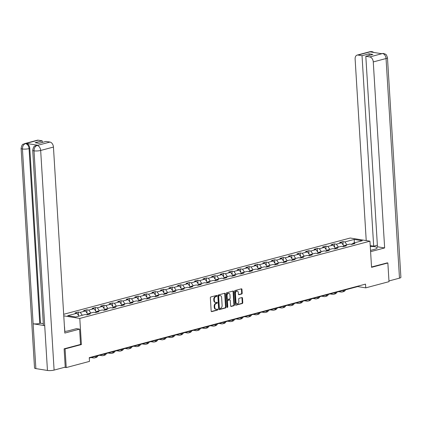 <?xml version="1.0" encoding="UTF-8"?>
<svg xmlns="http://www.w3.org/2000/svg" width="422" height="422" viewBox="0 0 422 422"><rect width="100%" height="100%" fill="white"/><g stroke="black" fill="none" stroke-linecap="round" stroke-linejoin="round"><path stroke-width="0.63" d="M216.955 295.854A0.527 0.375 99.1 0 0 216.549 295.442L210.842 296.961A0.754 0.533 99.1 0 0 210.351 297.837L211.158 311.035A0.754 0.533 99.1 0 0 211.738 311.626L217.446 310.107A0.527 0.375 99.1 0 0 217.383 309.083L216.644 309.279A2.405 1.704 99.1 0 1 216.122 309.305A2.405 1.704 99.1 0 1 214.782 307.39L214.714 306.288A2.405 1.704 99.1 0 1 216.291 303.487L217.029 303.286A0.527 0.375 99.1 0 0 216.966 302.263L216.228 302.458A2.405 1.704 99.1 0 1 215.705 302.49A2.405 1.704 99.1 0 1 214.365 300.569L214.297 299.472A2.405 1.704 99.1 0 1 215.874 296.666L216.613 296.471A0.527 0.375 99.1 0 0 216.955 295.854M215.705 302.49L215.173 302.4A2.405 1.704 99.1 0 1 213.833 300.485L213.764 299.383A2.405 1.704 99.1 0 1 215.341 296.582L216.08 296.381A0.527 0.375 99.1 0 0 216.338 295.5M211.338 311.505L216.913 310.022A0.527 0.375 99.1 0 0 217.172 309.136M216.122 309.305L215.589 309.221A2.405 1.704 99.1 0 1 214.249 307.306L214.181 306.203A2.405 1.704 99.1 0 1 215.758 303.397L216.497 303.202A0.527 0.375 99.1 0 0 216.755 302.316M241.695 294.002A0.754 0.533 99.1 0 0 242.191 293.126L241.964 289.423A0.754 0.533 99.1 0 0 241.379 288.833L235.043 290.521A0.754 0.533 99.1 0 0 234.548 291.396L235.355 304.594A0.754 0.533 99.1 0 0 235.94 305.185L242.275 303.497A0.754 0.533 99.1 0 0 242.771 302.621L242.497 298.148A0.754 0.533 99.1 0 0 241.911 297.557L239.2 298.28A0.754 0.533 99.1 0 0 238.71 299.156L238.847 301.377A2.01 1.424 99.1 0 1 237.09 303.745A2.01 1.424 99.1 0 1 235.972 302.141L235.439 293.454A2.01 1.424 99.1 0 1 237.196 291.085A2.01 1.424 99.1 0 1 238.314 292.689L238.404 294.134A0.754 0.533 99.1 0 0 238.984 294.725L241.695 294.002L241.162 293.918A0.754 0.533 99.1 0 0 241.653 293.042L241.426 289.339A0.754 0.533 99.1 0 0 241.247 288.87M371.555 267.332L387.86 262.99L389.005 281.664L365.747 287.857L365.515 284.122L89.258 357.656L89.485 361.39L66.228 367.578L65.083 348.904L81.393 344.563L79.795 318.42L369.952 241.184L371.555 267.332M225.258 293.87A0.754 0.533 99.1 0 0 224.673 293.279L218.338 294.967A0.754 0.533 99.1 0 0 217.842 295.843L218.649 309.041A0.754 0.533 99.1 0 0 219.234 309.632L225.57 307.944A0.754 0.533 99.1 0 0 226.065 307.068L225.258 293.87L224.72 293.786A0.754 0.533 99.1 0 0 224.541 293.316M226.688 292.741L233.028 291.059A0.754 0.533 99.1 0 1 233.609 291.644L234.416 304.848A0.754 0.533 99.1 0 1 233.925 305.723L231.214 306.446A0.754 0.533 99.1 0 1 230.628 305.855L230.301 300.501A0.754 0.533 99.1 0 0 229.721 299.91L227.922 300.39A0.754 0.533 99.1 0 0 227.426 301.266L227.769 306.836A0.527 0.375 99.1 0 1 227.015 307.037L226.197 293.622A0.754 0.533 99.1 0 1 226.688 292.741M63.675 314.29L350.202 238.024L369.952 241.184M79.795 318.42L63.769 315.856M343.17 245.003L342.965 241.6L339.678 242.476L341.63 242.787L336.376 244.185L334.424 243.874L331.143 244.749L333.09 245.061L327.836 246.459L325.889 246.147L322.603 247.018L324.555 247.329L319.301 248.732L317.349 248.416L314.068 249.291L316.015 249.602L310.761 251L308.814 250.689L305.528 251.565L307.48 251.876L302.226 253.274L300.279 252.963L296.993 253.838L298.94 254.149L293.686 255.547L291.739 255.236L288.458 256.112L290.405 256.423L285.151 257.821L283.204 257.51L279.918 258.38L281.864 258.691L276.61 260.094L274.664 259.778L271.383 260.654L273.329 260.965L268.075 262.363L266.129 262.051L262.843 262.927L264.794 263.238L259.541 264.636L257.589 264.325L254.308 265.201L256.254 265.512L251 266.91L249.054 266.598L245.768 267.474L247.719 267.785L242.465 269.183L240.514 268.872L237.233 269.742L239.179 270.054L233.925 271.457L231.979 271.14L228.692 272.016L230.644 272.327L225.39 273.725L223.438 273.414L220.157 274.289L222.104 274.601L216.85 275.999L214.903 275.687L211.617 276.563L213.569 276.874L208.315 278.272L206.363 277.961L203.082 278.831L205.029 279.148L199.775 280.546L197.828 280.234L194.542 281.105L196.494 281.416L191.24 282.814L189.293 282.503L186.007 283.378L187.954 283.689L182.7 285.087L180.753 284.776L177.472 285.652L179.419 285.963L174.165 287.361L172.218 287.05L168.932 287.925L170.878 288.237L165.624 289.634L163.678 289.323L160.397 290.194L162.343 290.51L157.089 291.908L155.143 291.597L151.857 292.467L153.808 292.778L148.555 294.176L146.603 293.865L143.322 294.741L145.268 295.052L140.014 296.45L138.068 296.138L134.782 297.014L136.733 297.325L131.479 298.723L129.528 298.412L126.247 299.288L128.193 299.599L122.939 300.997L120.993 300.686L117.706 301.556L119.658 301.872L114.404 303.27L112.452 302.959L109.171 303.829L111.118 304.141L105.864 305.539L103.917 305.227L100.631 306.103L102.583 306.414L97.329 307.812L95.377 307.501L92.096 308.377L94.043 308.688L88.789 310.086L86.842 309.774L83.556 310.65L85.508 310.961L80.254 312.359L78.307 312.048L75.021 312.918L76.968 313.235L67.668 315.709L75.781 317.006L85.086 314.532L87.032 314.844L90.313 313.968L88.367 313.657L87.607 314.691M342.965 241.6L344.911 241.911L354.216 239.438L362.329 240.735L353.024 243.209L354.976 243.52L351.69 244.396L349.743 244.085L344.489 245.483L346.436 245.794L343.155 246.67L341.203 246.358L335.949 247.756L337.901 248.067L334.614 248.943L332.668 248.632L327.414 250.03L329.36 250.341L326.079 251.211L324.133 250.9L318.879 252.298L320.825 252.614L317.539 253.485L315.593 253.174L310.339 254.571L312.285 254.883L309.004 255.758L307.058 255.447L301.804 256.845L303.75 257.156L300.464 258.032L298.518 257.721L293.264 259.119L295.215 259.43L291.929 260.305L289.983 259.994L284.729 261.392L286.675 261.703L283.394 262.574L281.442 262.262L276.188 263.66L278.14 263.977L274.854 264.847L272.907 264.536L267.653 265.934L269.6 266.245L266.319 267.121L264.367 266.81L259.113 268.207L261.065 268.519L257.779 269.394L255.832 269.083L250.578 270.481L252.525 270.792L249.244 271.668L247.292 271.351L242.038 272.754L243.99 273.066L240.704 273.936L238.757 273.625L233.503 275.023L235.45 275.334L232.169 276.21L230.217 275.898L224.963 277.296L226.915 277.607L223.628 278.483L221.682 278.172L216.428 279.57L218.374 279.881L215.093 280.757L213.147 280.445L207.893 281.843L209.839 282.154L206.553 283.03L204.607 282.714L199.353 284.117L201.299 284.428L198.018 285.298L196.072 284.987L190.818 286.385L192.764 286.696L189.478 287.572L187.532 287.261L182.278 288.659L184.229 288.97L180.943 289.845L178.997 289.534L173.743 290.932L175.689 291.243L172.408 292.119L170.456 291.808L165.202 293.206L167.154 293.517L163.868 294.392L161.921 294.076L156.667 295.479L158.614 295.79L155.333 296.661L153.381 296.349L148.127 297.747L150.079 298.059L146.793 298.934L144.846 298.623L139.592 300.021L141.539 300.332L138.258 301.208L136.306 300.897L131.052 302.294L133.004 302.606L129.718 303.481L127.771 303.17L122.517 304.568L124.464 304.879L121.183 305.755L119.231 305.438L113.977 306.841L115.929 307.153L112.642 308.023L110.696 307.712L105.442 309.11L107.388 309.421L104.107 310.297L102.156 309.985L96.907 311.383L98.853 311.694L95.567 312.57L93.621 312.259L88.367 313.657M342.353 246.543L343.951 246.211M343.946 246.116L341.63 242.787M338.407 247.102L336.376 244.185M344.489 245.483L343.724 246.517M333.813 248.811L335.416 248.484M335.411 248.389L333.09 245.061M329.867 249.376L327.836 246.459M335.949 247.756L335.189 248.79M325.278 251.085L326.876 250.752M326.871 250.663L324.555 247.329M321.332 251.649L319.301 248.732M327.414 250.03L326.649 251.064M316.737 253.358L318.341 253.026M318.336 252.931L316.015 249.602M312.792 253.917L310.761 251M318.879 252.298L318.114 253.332M308.202 255.632L309.801 255.299M309.795 255.204L307.48 251.876M304.257 256.191L302.226 253.274M310.339 254.571L309.579 255.605M299.667 257.9L301.266 257.573M301.261 257.478L298.94 254.149M295.716 258.464L293.686 255.547M301.804 256.845L301.039 257.879M291.127 260.174L292.726 259.846M292.72 259.752L290.405 256.423M287.182 260.738L285.151 257.821M293.264 259.119L292.504 260.152M282.592 262.447L284.191 262.115M284.185 262.025L281.864 258.691M278.647 263.012L276.61 260.094M284.729 261.392L283.964 262.421M274.052 264.721L275.656 264.388M275.645 264.293L273.329 260.965M270.106 265.28L268.075 262.363M276.188 263.66L275.429 264.694M265.517 266.994L267.115 266.662M267.11 266.567L264.794 263.238M261.571 267.553L259.541 264.636M267.653 265.934L266.889 266.968M256.977 269.262L258.58 268.935M258.575 268.84L256.254 265.512M253.031 269.827L251 266.91M259.113 268.207L258.354 269.241M248.442 271.536L250.04 271.209M250.035 271.114L247.719 267.785M244.496 272.1L242.465 269.183M250.578 270.481L249.813 271.515M239.902 273.809L241.505 273.477M241.5 273.387L239.179 270.054M235.956 274.374L233.925 271.457M242.038 272.754L241.278 273.783M231.367 276.083L232.965 275.751M232.96 275.656L230.644 272.327M227.421 276.642L225.39 273.725M233.503 275.023L232.738 276.057M222.827 278.356L224.43 278.024M224.425 277.929L222.104 274.601M218.881 278.916L216.85 275.999M224.963 277.296L224.203 278.33M214.292 280.625L215.89 280.298M215.885 280.203L213.569 276.874M210.346 281.189L208.315 278.272M216.428 279.57L215.663 280.604M205.751 282.898L207.355 282.571M207.35 282.476L205.029 279.148M201.806 283.463L199.775 280.546M207.893 281.843L207.128 282.877M197.216 285.172L198.815 284.839M198.809 284.75L196.494 281.416M193.271 285.736L191.24 282.814M199.353 284.117L198.593 285.145M188.681 287.445L190.28 287.113M190.275 287.018L187.954 283.689M184.73 288.004L182.7 285.087M190.818 286.385L190.053 287.419M180.141 289.719L181.74 289.387M181.734 289.292L179.419 285.963M176.196 290.278L174.165 287.361M182.278 288.659L181.518 289.692M171.606 291.987L173.205 291.66M173.199 291.565L170.878 288.237M167.655 292.551L165.624 289.634M173.743 290.932L172.978 291.966M163.066 294.261L164.67 293.934M164.659 293.839L162.343 290.51M159.12 294.825L157.089 291.908M165.202 293.206L164.443 294.239M154.531 296.534L156.129 296.202M156.124 296.112L153.808 292.778M150.585 297.099L148.555 294.176M156.667 295.479L155.903 296.508M145.991 298.808L147.595 298.475M147.589 298.38L145.268 295.052M142.045 299.367L140.014 296.45M148.127 297.747L147.368 298.781M137.456 301.081L139.054 300.749M139.049 300.654L136.733 297.325M133.51 301.64L131.479 298.723M139.592 300.021L138.827 301.055M128.916 303.349L130.519 303.022M130.514 302.927L128.193 299.599M124.97 303.914L122.939 300.997M131.052 302.294L130.292 303.328M120.381 305.623L121.979 305.296M121.974 305.201L119.658 301.872M116.435 306.187L114.404 303.27M122.517 304.568L121.752 305.602M111.841 307.896L113.444 307.564M113.439 307.474L111.118 304.141M107.895 308.461L105.864 305.539M113.977 306.841L113.217 307.87M103.306 310.17L104.904 309.838M104.899 309.743L102.583 306.414M99.36 310.729L97.329 307.812M105.442 309.11L104.677 310.144M94.765 312.444L96.369 312.111M96.364 312.016L94.043 308.688M90.82 313.003L88.789 310.086M96.907 311.383L96.142 312.417M86.23 314.712L87.829 314.385M87.823 314.29L85.508 310.961M82.285 315.276L80.254 312.359M78.998 316.152L76.968 313.235M64.281 348.778L65.083 348.904M64.534 367.309L66.228 367.578M387.86 262.99L387.064 262.859M89.279 358.03L357.74 286.575L365.747 287.857M352.576 243.821L350.888 244.269M354.327 242.866L354.216 239.438M346.942 244.829L344.911 241.911M353.024 243.209L352.264 244.243M357.714 286.195L357.74 286.575M78.513 315.45L78.307 312.048M87.048 313.177L86.842 309.774M95.588 310.903L95.377 307.501M104.123 308.63L103.917 305.227M112.663 306.361L112.452 302.959M121.198 304.088L120.993 300.686M129.739 301.814L129.528 298.412M138.274 299.541L138.068 296.138M146.814 297.267L146.603 293.865M155.349 294.999L155.143 291.597M163.889 292.726L163.678 289.323M172.424 290.452L172.218 287.05M180.959 288.179L180.753 284.776M189.499 285.905L189.293 282.503M198.034 283.637L197.828 280.234M206.574 281.363L206.363 277.961M215.109 279.09L214.903 275.687M223.649 276.816L223.438 273.414M232.184 274.543L231.979 271.14M240.725 272.274L240.514 268.872M249.26 270.001L249.054 266.598M257.8 267.727L257.589 264.325M266.335 265.454L266.129 262.051M274.875 263.18L274.664 259.778M283.41 260.912L283.204 257.51M291.95 258.639L291.739 255.236M300.485 256.365L300.279 252.963M309.02 254.091L308.814 250.689M317.56 251.818L317.349 248.416M326.095 249.55L325.889 246.147M334.635 247.276L334.424 243.874M81.393 344.563L80.533 344.426M218.833 309.511L225.037 307.86A0.754 0.533 99.1 0 0 225.527 306.984L224.72 293.786M218.992 295.838A0.527 0.375 99.1 0 0 218.643 296.45L219.356 308.034A0.527 0.375 99.1 0 0 219.762 308.45L220.537 308.239A2.405 1.704 99.1 0 0 222.114 305.438L221.629 297.521A2.405 1.704 99.1 0 0 220.289 295.6A2.405 1.704 99.1 0 0 219.767 295.627L218.454 295.753A0.527 0.375 99.1 0 0 218.111 296.365L218.643 296.45M219.54 308.413L219.229 308.361A0.527 0.375 99.1 0 1 218.818 307.949L218.111 296.365M220.289 295.6L219.756 295.516A2.405 1.704 99.1 0 0 219.234 295.542L219.767 295.627M218.454 295.753L219.234 295.542M230.813 306.325L233.392 305.633A0.754 0.533 99.1 0 0 233.883 304.758L233.076 291.56A0.754 0.533 99.1 0 0 232.891 291.09M229.505 299.873A0.754 0.533 99.1 0 0 229.188 299.826L227.384 300.306A0.754 0.533 99.1 0 0 226.894 301.181L227.236 306.752L227.769 306.836M227.068 307.253A0.527 0.375 99.1 0 0 227.236 306.752M229.964 294.946A2.01 1.424 99.1 0 0 228.845 293.343A2.01 1.424 99.1 0 0 227.089 295.711L227.273 298.771A0.754 0.533 99.1 0 0 227.859 299.362L229.658 298.882A0.754 0.533 99.1 0 0 230.148 298.006L229.964 294.946M228.845 293.343L228.307 293.258A2.01 1.424 99.1 0 0 226.556 295.627L227.089 295.711M227.326 299.277A0.754 0.533 99.1 0 1 226.741 298.686L226.556 295.627M238.583 294.603L241.162 293.918M237.196 291.085L236.658 290.995A2.01 1.424 99.1 0 0 234.906 293.364L235.439 293.454M237.09 303.745L236.557 303.655A2.01 1.424 99.1 0 1 235.439 302.057L234.906 293.364M235.539 305.064L241.743 303.413A0.754 0.533 99.1 0 0 242.233 302.537L241.964 298.064A0.754 0.533 99.1 0 0 241.78 297.594M64.724 331.423A8.614 1.83 -3.5 0 0 68.76 330.716L76.53 328.643L79.6 329.139L64.824 333.069L53.446 147.062L40.67 150.464L54.1 370.089L65.236 367.124L64.118 348.82L80.539 344.452L79.6 329.139M64.809 331.412L64.519 326.723M38.228 140.188L25.447 143.591A4.595 3.091 75.1 0 0 24.539 143.633L37.315 140.231A4.595 3.091 75.1 0 1 38.228 140.188L42.205 140.827L42.3 142.414M54.1 370.089A4.711 1.002 176.5 0 1 47.454 370.458L44.711 325.636A4.711 1.002 176.5 0 1 43.403 325.035L32.71 150.232A4.711 1.002 176.5 0 0 34.018 150.833C34.061 148.069 35.063 146.281 37.03 145.479L49.97 142.066A4.595 3.091 75.1 0 1 53.446 147.062M37.795 145.252L36.888 145.295A4.595 3.091 75.1 0 1 37.795 145.252L26.317 143.417A4.595 3.091 75.1 0 1 29.798 148.412L40.486 323.21L39.747 323.41A4.711 1.002 176.5 0 1 33.127 323.785L35.87 368.606L47.454 370.458M35.87 368.606A4.711 1.002 176.5 0 1 34.53 367.995L21.1 148.375A4.711 1.002 176.5 0 0 22.435 148.982C22.477 146.207 23.468 144.424 25.415 143.622L26.317 143.417M29.798 148.412L29.06 148.607A4.711 1.002 176.5 0 1 22.435 148.982L33.127 323.785L44.711 325.636L34.018 150.833A4.711 1.002 176.5 0 0 40.67 150.464A4.595 3.091 -104.9 0 0 37.189 145.469M42.205 140.827L35.142 142.705L38.935 143.311L45.993 141.433L49.97 142.066M40.486 323.21L43.318 323.663M39.747 323.41L29.06 148.607C28.733 145.938 27.572 144.277 25.578 143.612M370.516 250.394L374.572 249.312A8.614 1.83 -3.5 0 0 377.168 247.825A8.614 1.83 -3.5 0 0 370.279 246.459M370.595 251.681L384.648 247.941L377.468 246.791L365.816 56.3L369.793 56.938L382.596 53.51L381.699 53.715L370.221 51.874L370.827 51.658L358.051 55.06A4.595 3.091 -104.9 0 0 357.144 55.103A4.595 3.091 -104.9 0 0 355.118 59.027L366.227 240.587M377.368 245.203L373.676 246.184L370.226 245.63M384.648 247.941L373.27 61.934A4.595 3.091 -104.9 0 0 369.793 56.938M382.438 53.515L384.864 53.852C385.661 54.907 385.893 52.914 387.47 57.719L400.9 277.344A4.711 1.002 176.5 0 1 399.481 278.156L388.963 280.957M365.816 56.3L372.874 54.422L369.086 53.816L362.029 55.699L358.051 55.06M362.029 55.699L373.676 246.184M387.227 262.89L371.534 266.994M369.086 53.816L369.181 55.409M383.551 53.446L382.601 53.504M374.066 52.492L371.982 51.595L370.991 51.648M91.052 357.561L93.457 357.946A5.744 3.867 -104.9 0 0 94.591 357.893A5.744 3.867 -104.9 0 0 96.591 356.084M94.591 357.893L95.963 357.529A5.744 3.867 -104.9 0 0 97.957 355.72M99.587 355.287L101.997 355.672A5.744 3.867 -104.9 0 0 103.132 355.619A5.744 3.867 -104.9 0 0 105.125 353.815M103.132 355.619L104.498 355.255A5.744 3.867 -104.9 0 0 106.497 353.451M108.127 353.014L110.532 353.399A5.744 3.867 -104.9 0 0 111.666 353.351A5.744 3.867 -104.9 0 0 113.666 351.542M111.666 353.351L113.038 352.982A5.744 3.867 -104.9 0 0 115.032 351.178M116.662 350.745L119.073 351.13A5.744 3.867 -104.9 0 0 120.207 351.078A5.744 3.867 -104.9 0 0 122.201 349.268M120.207 351.078L121.573 350.714A5.744 3.867 -104.9 0 0 123.572 348.904M125.202 348.472L127.608 348.857A5.744 3.867 -104.9 0 0 128.742 348.804A5.744 3.867 -104.9 0 0 130.741 346.995M128.742 348.804L130.113 348.44A5.744 3.867 -104.9 0 0 132.107 346.631M133.737 346.198L136.142 346.583A5.744 3.867 -104.9 0 0 137.282 346.531A5.744 3.867 -104.9 0 0 139.276 344.721M137.282 346.531L138.648 346.167A5.744 3.867 -104.9 0 0 140.642 344.357M142.272 343.925L144.683 344.31A5.744 3.867 -104.9 0 0 145.817 344.257A5.744 3.867 -104.9 0 0 147.816 342.453M145.817 344.257L147.183 343.893A5.744 3.867 -104.9 0 0 149.182 342.089M150.812 341.651L153.218 342.036A5.744 3.867 -104.9 0 0 154.357 341.989A5.744 3.867 -104.9 0 0 156.351 340.179M154.357 341.989L155.723 341.625A5.744 3.867 -104.9 0 0 157.717 339.815M159.347 339.383L161.758 339.768A5.744 3.867 -104.9 0 0 162.892 339.715A5.744 3.867 -104.9 0 0 164.886 337.906M162.892 339.715L164.258 339.351A5.744 3.867 -104.9 0 0 166.257 337.542M167.887 337.109L170.293 337.494A5.744 3.867 -104.9 0 0 171.427 337.442A5.744 3.867 -104.9 0 0 173.426 335.632M171.427 337.442L172.798 337.078A5.744 3.867 -104.9 0 0 174.792 335.268M176.422 334.836L178.833 335.221A5.744 3.867 -104.9 0 0 179.967 335.168A5.744 3.867 -104.9 0 0 181.961 333.359M179.967 335.168L181.333 334.804A5.744 3.867 -104.9 0 0 183.333 332.995M184.963 332.562L187.368 332.947A5.744 3.867 -104.9 0 0 188.502 332.895A5.744 3.867 -104.9 0 0 190.501 331.091M188.502 332.895L189.874 332.531A5.744 3.867 -104.9 0 0 191.868 330.727M193.498 330.289L195.908 330.674A5.744 3.867 -104.9 0 0 197.042 330.626A5.744 3.867 -104.9 0 0 199.036 328.817M197.042 330.626L198.409 330.262A5.744 3.867 -104.9 0 0 200.408 328.453M202.038 328.021L204.443 328.406A5.744 3.867 -104.9 0 0 205.577 328.353A5.744 3.867 -104.9 0 0 207.577 326.544M205.577 328.353L206.949 327.989A5.744 3.867 -104.9 0 0 208.943 326.18M210.573 325.747L212.983 326.132A5.744 3.867 -104.9 0 0 214.118 326.079A5.744 3.867 -104.9 0 0 216.111 324.27M214.118 326.079L215.484 325.715A5.744 3.867 -104.9 0 0 217.483 323.906M219.113 323.474L221.518 323.859A5.744 3.867 -104.9 0 0 222.652 323.806A5.744 3.867 -104.9 0 0 224.652 321.997M222.652 323.806L224.024 323.442A5.744 3.867 -104.9 0 0 226.018 321.633M227.648 321.2L230.059 321.585A5.744 3.867 -104.9 0 0 231.193 321.532A5.744 3.867 -104.9 0 0 233.187 319.728M231.193 321.532L232.559 321.168A5.744 3.867 -104.9 0 0 234.558 319.364M236.188 318.926L238.594 319.312A5.744 3.867 -104.9 0 0 239.728 319.264A5.744 3.867 -104.9 0 0 241.727 317.455M239.728 319.264L241.099 318.9A5.744 3.867 -104.9 0 0 243.093 317.091M244.723 316.658L247.128 317.043A5.744 3.867 -104.9 0 0 248.268 316.991A5.744 3.867 -104.9 0 0 250.262 315.181M248.268 316.991L249.634 316.627A5.744 3.867 -104.9 0 0 251.628 314.817M253.258 314.385L255.669 314.77A5.744 3.867 -104.9 0 0 256.803 314.717A5.744 3.867 -104.9 0 0 258.802 312.908M256.803 314.717L258.169 314.353A5.744 3.867 -104.9 0 0 260.168 312.544M261.798 312.111L264.204 312.496A5.744 3.867 -104.9 0 0 265.343 312.444A5.744 3.867 -104.9 0 0 267.337 310.634M265.343 312.444L266.709 312.08A5.744 3.867 -104.9 0 0 268.703 310.27M270.333 309.838L272.744 310.223A5.744 3.867 -104.9 0 0 273.878 310.17A5.744 3.867 -104.9 0 0 275.872 308.366M273.878 310.17L275.244 309.806A5.744 3.867 -104.9 0 0 277.243 308.002M278.873 307.564L281.279 307.949A5.744 3.867 -104.9 0 0 282.413 307.902A5.744 3.867 -104.9 0 0 284.412 306.092M282.413 307.902L283.784 307.538A5.744 3.867 -104.9 0 0 285.778 305.728M287.408 305.296L289.819 305.681A5.744 3.867 -104.9 0 0 290.953 305.628A5.744 3.867 -104.9 0 0 292.947 303.819M290.953 305.628L292.319 305.264A5.744 3.867 -104.9 0 0 294.319 303.455M295.949 303.022L298.354 303.407A5.744 3.867 -104.9 0 0 299.488 303.355A5.744 3.867 -104.9 0 0 301.487 301.545M299.488 303.355L300.86 302.991A5.744 3.867 -104.9 0 0 302.854 301.181M304.484 300.749L306.894 301.134A5.744 3.867 -104.9 0 0 308.028 301.081A5.744 3.867 -104.9 0 0 310.022 299.272M308.028 301.081L309.395 300.717A5.744 3.867 -104.9 0 0 311.394 298.908M313.024 298.475L315.429 298.86A5.744 3.867 -104.9 0 0 316.563 298.808A5.744 3.867 -104.9 0 0 318.563 297.004M316.563 298.808L317.935 298.444A5.744 3.867 -104.9 0 0 319.929 296.64M321.559 296.202L323.969 296.587A5.744 3.867 -104.9 0 0 325.104 296.539A5.744 3.867 -104.9 0 0 327.097 294.73M325.104 296.539L326.47 296.175A5.744 3.867 -104.9 0 0 328.469 294.366M330.099 293.934L332.504 294.319A5.744 3.867 -104.9 0 0 333.638 294.266A5.744 3.867 -104.9 0 0 335.638 292.457M333.638 294.266L335.01 293.902A5.744 3.867 -104.9 0 0 337.004 292.093M338.634 291.66L341.045 292.045A5.744 3.867 -104.9 0 0 342.179 291.992A5.744 3.867 -104.9 0 0 344.173 290.183M342.179 291.992L343.545 291.628A5.744 3.867 -104.9 0 0 345.544 289.819M215.341 296.582L215.874 296.666M213.764 299.383L214.297 299.472M213.833 300.485L214.365 300.569M216.497 303.202L217.029 303.286M215.758 303.397L216.291 303.487M214.181 306.203L214.714 306.288M214.249 307.306L214.782 307.39M216.913 310.022L217.446 310.107M211.422 311.578L211.738 311.626M216.08 296.381L216.613 296.471M225.527 306.984L226.065 307.068M225.037 307.86L225.57 307.944M218.918 309.579L219.234 309.632M218.818 307.949L219.356 308.034M233.076 291.56L233.609 291.644M233.883 304.758L234.416 304.848M233.392 305.633L233.925 305.723M230.897 306.393L231.214 306.446M229.188 299.826L229.721 299.91M227.384 300.306L227.922 300.39M226.894 301.181L227.426 301.266M226.741 298.686L227.273 298.771M238.667 294.672L238.984 294.725M235.439 302.057L235.972 302.141M241.964 298.064L242.497 298.148M242.233 302.537L242.771 302.621M241.743 303.413L242.275 303.497M235.624 305.132L235.94 305.185M241.426 289.339L241.964 289.423M241.653 293.042L242.191 293.126M399.481 278.156L386.051 58.531L373.27 61.934M387.47 57.719A4.711 1.002 176.5 0 1 386.051 58.531A4.595 3.091 -104.9 0 0 382.569 53.536M357.144 55.103L369.92 51.7A4.595 3.091 75.1 0 1 370.827 51.658M372.167 52.186L370.959 51.679M219.113 308.371L219.646 308.456M229.352 299.815L229.885 299.9M227.163 299.288L227.695 299.372M24.539 143.633C23.521 144.809 22.329 142.557 21.1 148.375M36.15 145.49C35.126 146.661 33.924 144.44 32.71 150.232M381.53 53.557L381.23 53.636M369.92 51.7L371.956 51.589"/></g></svg>
